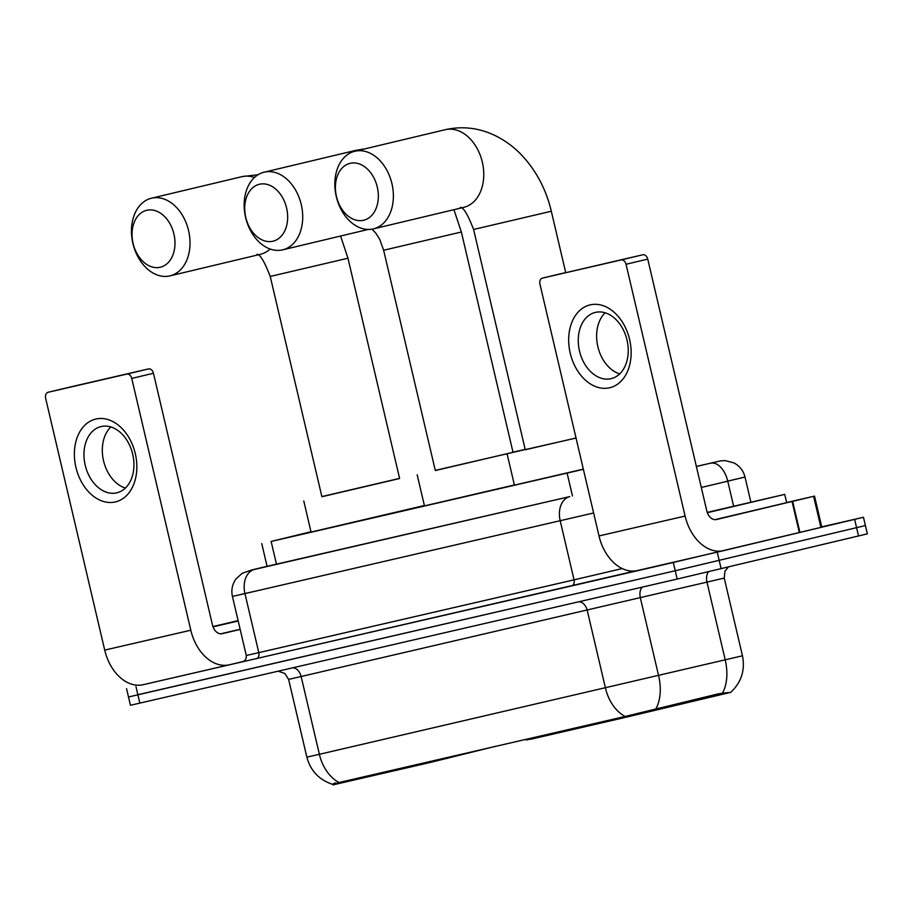 <?xml version="1.0" encoding="UTF-8"?>
<svg xmlns="http://www.w3.org/2000/svg" width="913" height="913" viewBox="0 0 913 913"><rect width="100%" height="100%" fill="white"/><g stroke="black" fill="none" stroke-linecap="round" stroke-linejoin="round"><path stroke-width="1.37" d="M530.259 738.286L530.499 739.29L533.626 738.583L623.02 717.938L622.78 716.922M730.274 692.453L623.02 717.938M426.086 505.551L419.478 507.012L424.442 505.768M430.651 761.294L430.89 762.309L495.497 746.32M430.89 762.309L333.04 784.872L332.914 784.313M310.979 531.731L271.138 541.466L583.384 469.316M335.368 782.84C330.643 784.94 331.876 784.838 339.077 782.521L625.188 716.443L718.679 693.766L725.207 692.921C732.568 692.248 732.431 692.248 724.774 692.899M821.734 526.858L863.458 517.272L865.41 525.557L675.243 570.762L128.505 696.984L130.445 705.281L677.184 579.059L867.35 533.854L865.41 525.557L675.243 570.762L137.327 694.839M710.793 463.245A21.284 12.417 76.7 0 1 727.764 481.185L744.997 477.02C743.376 470.674 739.667 465.961 733.881 462.891L725.219 460.62C718.154 460.951 722.206 460.654 713.213 462.56A21.284 14.87 77 0 0 713.144 462.571L696.379 466.509M863.458 517.272L673.292 562.476L142.896 684.761M267.087 566.322L569.792 496.604A21.284 14.87 77 0 0 560.194 520.775L574.049 579.846L622.244 568.559M707.233 512.387L784.735 494.378L707.335 512.695M784.735 494.378L786.675 502.664L714.97 519.657M707.255 512.455L769.191 498.03L707.313 512.627M590.186 304.874A42.569 30.471 76.6 0 1 629.593 339.465A42.569 30.471 76.6 0 1 609.633 387.774A42.569 30.471 76.6 0 1 570.226 353.183A42.569 30.471 76.6 0 1 590.186 304.874M611.025 378.69A34.055 24.377 -103.4 0 0 611.151 378.655A34.055 24.377 -103.4 0 0 626.98 339.956A34.055 24.377 -103.4 0 0 595.47 312.372A34.055 24.377 -103.4 0 0 595.356 312.394A34.055 24.377 -103.4 0 0 579.515 351.094A34.055 24.377 -103.4 0 0 611.025 378.69M786.652 502.538L814.522 496.113L821.803 527.2L723.747 550.607A42.569 29.73 -103 0 1 723.598 550.642A42.569 29.73 -103 0 1 685.104 516.062L626.044 264.268A5.318 3.812 -103.4 0 0 621.114 259.943L642.809 254.773A5.318 3.812 76.6 0 1 647.739 259.098L706.788 510.892A10.648 7.43 77 0 0 716.42 519.531A10.648 7.43 77 0 0 716.454 519.531L814.522 496.113M723.461 550.676L637.651 570.499A42.569 29.73 -103 0 1 637.514 570.534A42.569 29.73 -103 0 1 599.008 535.942L539.948 284.148A5.318 3.812 -103.4 0 1 542.425 278.111L621.114 259.943M564.12 272.941A5.318 3.812 76.6 0 1 564.131 272.941A5.318 3.812 76.6 0 1 564.12 272.941L542.425 278.111A5.318 3.812 -103.4 0 0 542.425 278.111L642.809 254.773M619.71 373.885A34.055 24.377 76.6 0 1 597.889 346.803A34.055 24.377 76.6 0 1 605.148 312.794M212.934 626.558L238.11 620.623M238.179 620.931L213.014 626.797M212.957 626.615L238.122 620.68M238.19 620.988L213.037 626.854M240.13 629.274L220.672 633.827M350.181 163.301A29.273 20.942 -103.4 0 0 336.463 196.512A29.273 20.942 -103.4 0 0 363.557 220.284A29.273 20.942 -103.4 0 0 377.286 187.085A29.273 20.942 -103.4 0 0 350.181 163.301M373.212 228.923A39.91 28.565 76.6 0 1 336.292 196.592A39.91 28.565 76.6 0 1 354.849 151.25A39.91 28.565 76.6 0 1 354.986 151.216A39.91 28.565 76.6 0 1 391.905 183.547A39.91 28.565 76.6 0 1 373.349 228.889A39.91 28.565 76.6 0 1 373.212 228.923M576.046 438.057L525.237 449.618M565.695 272.576L551.315 211.245L473.596 229.471L525.272 449.767L576.035 438M583.339 469.145L514.418 485.111L507.137 454.023M146.822 210.264A29.273 20.942 -103.4 0 0 133.104 243.474A29.273 20.942 -103.4 0 0 160.197 267.258A29.273 20.942 -103.4 0 0 173.927 234.048A29.273 20.942 -103.4 0 0 146.822 210.264M169.852 275.897A39.91 28.565 76.6 0 1 132.933 243.566A39.91 28.565 76.6 0 1 151.49 198.212A39.91 28.565 76.6 0 1 151.626 198.178A39.91 28.565 76.6 0 1 188.546 230.51A39.91 28.565 76.6 0 1 169.989 275.863A39.91 28.565 76.6 0 1 169.852 275.897M347.956 258.219L270.237 276.445L321.901 496.729L399.62 478.503L347.956 258.219L340.606 236.033M399.586 478.366L321.878 496.592M424.385 505.528L311.059 532.074L303.778 500.986M259.509 184.243A29.273 20.942 -103.4 0 0 245.78 217.454A29.273 20.942 -103.4 0 0 272.873 241.237A29.273 20.942 -103.4 0 0 286.602 208.027A29.273 20.942 -103.4 0 0 259.509 184.243M282.539 249.877A39.91 28.565 76.6 0 1 245.62 217.545A39.91 28.565 76.6 0 1 264.177 172.192A39.91 28.565 76.6 0 1 264.314 172.158A39.91 28.565 76.6 0 1 301.233 204.489A39.91 28.565 76.6 0 1 282.676 249.842A39.91 28.565 76.6 0 1 282.539 249.877M461.362 232.016L383.643 250.253L435.318 470.537L513.026 452.312L461.362 232.016L453.944 209.693M525.215 449.55L435.284 470.4M512.992 452.175L525.169 449.367M514.396 484.963L424.465 505.882L417.184 474.794M530.442 739.051L526.379 739.975L525.454 739.393M95.888 419.033A42.569 30.471 76.6 0 1 135.295 453.624A42.569 30.471 76.6 0 1 115.335 501.933A42.569 30.471 76.6 0 1 75.927 467.342A42.569 30.471 76.6 0 1 95.888 419.033M116.727 492.849A34.055 24.377 -103.4 0 0 116.853 492.815A34.055 24.377 -103.4 0 0 132.682 454.126A34.055 24.377 -103.4 0 0 101.172 426.531A34.055 24.377 -103.4 0 0 101.058 426.565A34.055 24.377 -103.4 0 0 85.217 465.253A34.055 24.377 -103.4 0 0 116.727 492.849M243.554 661.411L229.448 664.778A42.569 29.73 -103 0 1 229.3 664.801A42.569 29.73 -103 0 1 190.806 630.221L131.746 378.427A5.318 3.812 -103.4 0 0 126.816 374.102L148.511 368.932A5.318 3.812 76.6 0 1 153.441 373.257L212.489 625.051A10.648 7.43 77 0 0 222.121 633.69A10.648 7.43 77 0 0 222.156 633.69L240.165 629.399M229.163 664.835L143.352 684.659A42.569 29.73 -103 0 1 143.215 684.693A42.569 29.73 -103 0 1 104.71 650.102L45.65 398.308A5.318 3.812 -103.4 0 1 48.127 392.27A5.318 3.812 -103.4 0 1 48.149 392.27L126.816 374.102M69.799 387.112A5.318 3.812 76.6 0 1 69.822 387.101L148.511 368.932M125.412 488.056A34.055 24.377 76.6 0 1 103.591 460.962A34.055 24.377 76.6 0 1 110.85 426.953M48.127 392.27L69.822 387.101A5.318 3.812 76.6 0 1 69.833 387.101L48.149 392.27M533.386 737.567L533.626 738.583M718.668 695.352L718.314 693.857M658.889 709.538L658.535 708.043M341.496 782.955L341.257 781.939M572.451 495.93L567.099 473.105M276.502 564.291L271.138 541.466M447.347 757.436L447.564 758.383M339.077 782.521A37.25 26.021 -103 0 1 319.379 754.298L742.463 655.796L724.237 578.089L288.622 679.409L284.902 673.52L278.225 671.192M722.4 693.161A37.25 21.741 76.7 0 0 725.23 659.973L707.004 582.254A10.648 6.208 -103.3 0 1 708.602 571.709M579.025 601.724A10.648 7.43 77 0 1 587.264 610.5L605.49 688.219A37.25 26.021 77 0 0 625.188 716.443M332.56 784.335C319.116 779.873 310.546 770.8 306.859 757.128L319.379 754.298L301.153 676.579A10.648 7.43 77 0 0 292.925 667.802M642.455 587.07A10.648 6.208 -103.3 0 0 640.401 598.049L658.627 675.768A37.25 21.741 76.7 0 1 655.865 708.819M858.528 535.999L854.636 519.417M721.144 568.742L717.253 552.16M677.184 579.059L673.292 562.476M139.837 703.158L135.957 686.576M306.939 675.198L296.919 677.469M635.722 570.865L242.755 661.742M593.621 512.98L244.946 593.587L258.801 652.647L574.049 579.846A5.318 3.72 -103 0 1 571.641 585.884M701.298 487.462L727.764 481.185L733.618 506.179M251.885 569.94A21.284 17.587 76.5 0 0 251.783 569.963L267.075 566.3L254.556 569.415A21.284 14.87 77 0 0 244.946 593.587L232.427 596.417L246.282 655.477L258.801 652.647A5.318 3.72 -103 0 1 256.405 658.695M713.144 462.571L696.368 466.452L713.213 462.56M254.556 569.415L569.792 496.604M628.795 570.705A5.318 3.104 -103.3 0 0 631.419 571.88M736.7 478.971L722.913 482.304M250.733 592.206L240.712 594.466M599.008 535.942L685.104 516.062M799.354 532.587L792.062 501.511M647.739 259.098L626.044 264.268M792.632 501.374L799.925 532.45M820.913 527.417L813.62 496.33M463.599 207.388A39.91 28.565 -103.4 0 0 463.736 207.354A39.91 28.565 -103.4 0 0 482.292 162A39.91 28.565 -103.4 0 0 445.373 129.669A39.91 28.565 -103.4 0 0 445.236 129.703A39.91 28.565 -103.4 0 0 445.099 129.737M260.239 254.35A39.91 28.565 -103.4 0 0 260.376 254.316A39.91 28.565 -103.4 0 0 270.111 249.021M254.442 177.499A39.91 28.565 -103.4 0 0 242.013 176.643A39.91 28.565 -103.4 0 0 241.877 176.677A39.91 28.565 -103.4 0 0 241.74 176.7M360.407 149.926A39.91 28.565 -103.4 0 0 355.419 150.451A39.91 28.565 -103.4 0 0 355.283 150.485A39.91 28.565 -103.4 0 0 355.146 150.508M104.71 650.102L190.806 630.221M153.441 373.257L131.746 378.427M267.11 566.459L261.746 543.577M730.662 692.408C741.356 682.388 745.293 670.188 742.463 655.796M306.859 757.128L288.622 679.409M724.237 578.089L724.956 571.15L728.391 567.019M126.565 688.699L128.505 696.984M744.997 477.02L750.885 502.139M246.282 655.477C246.772 661.263 241.523 662.256 242.687 661.765M251.783 569.963L242.253 573.273L236.079 578.831C232.279 584.16 231.057 590.015 232.427 596.417M637.514 570.534L723.598 550.642M551.315 211.245C546.008 188.923 535.828 169.909 520.787 154.206C512.307 145.532 502.709 138.844 491.993 134.143C476.94 127.66 461.51 126.142 445.715 129.589M445.236 129.703L354.849 151.25M463.736 207.354L373.349 228.889M473.596 229.471C467.821 214.521 463.382 207.16 460.289 207.399M258.071 174.737L242.356 176.563M241.877 176.677L151.49 198.212M260.376 254.316L169.989 275.863M270.237 276.445C264.462 261.483 260.022 254.122 256.93 254.362M364.721 148.887L355.762 150.371M355.283 150.485L264.177 172.192M368.236 229.448L282.676 249.842M383.643 250.253L379.774 239.468L375.631 232.895L371.945 229.174M143.215 684.693L229.3 664.801"/></g></svg>
